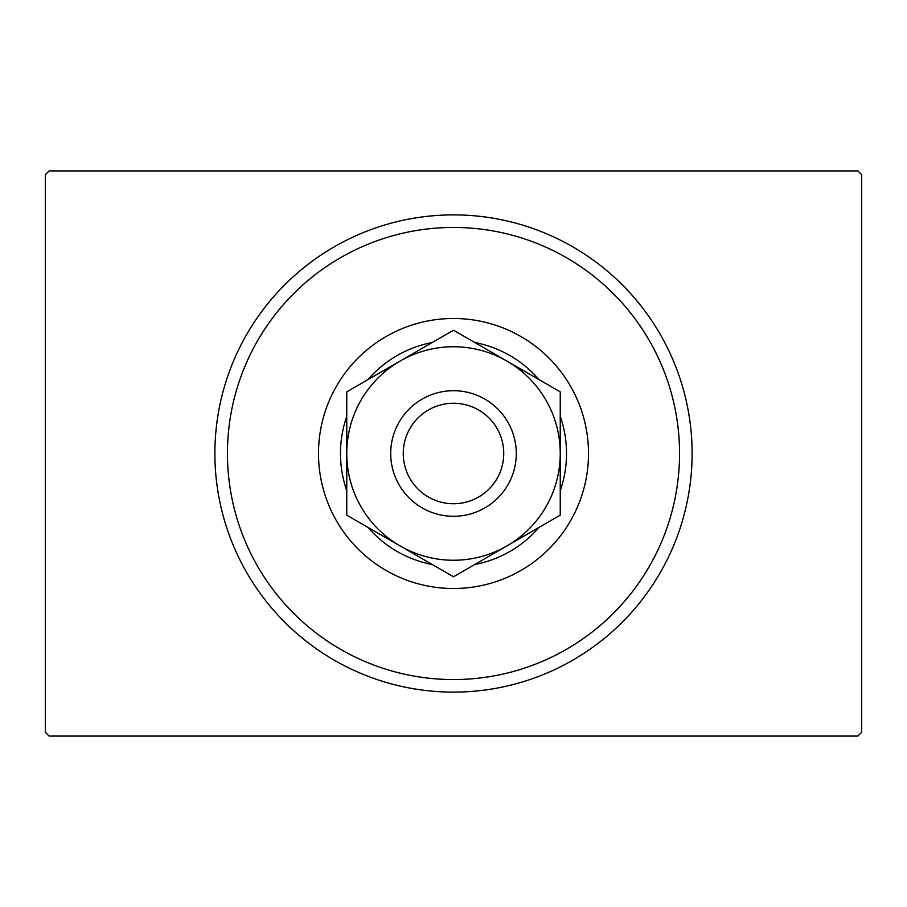 <?xml version="1.0" encoding="UTF-8"?>
<svg xmlns="http://www.w3.org/2000/svg" width="907" height="907" viewBox="0 0 907 907"><rect width="100%" height="100%" fill="white"/><g stroke="black" fill="none" stroke-linecap="round" stroke-linejoin="round"><path stroke-width="1.36" d="M49.114 170.935L857.886 170.935L861.65 174.7L861.65 732.3L857.886 736.065L49.114 736.065L45.35 732.3L45.35 174.7L49.114 170.935M227.861 439.816A226.047 226.047 0 0 0 439.816 679.139A226.047 226.047 0 0 0 679.139 467.184A226.047 226.047 0 0 0 467.184 227.861A226.047 226.047 0 0 0 227.861 439.816M691.678 467.944A238.609 238.609 0 0 1 439.056 691.678A238.609 238.609 0 0 1 215.322 439.056A238.609 238.609 0 0 1 467.944 215.322A238.609 238.609 0 0 1 691.678 467.944M588.258 461.674A135.007 135.007 0 0 0 461.674 318.742A135.007 135.007 0 0 0 318.742 445.326A135.007 135.007 0 0 0 445.326 588.258A135.007 135.007 0 0 0 588.258 461.674M560.243 416.347A113.024 113.024 0 0 1 560.243 490.653M539.041 527.375A113.024 113.024 0 0 1 474.701 564.517M432.299 564.517A113.024 113.024 0 0 1 367.959 527.375M346.757 490.653A113.024 113.024 0 0 1 346.757 416.347M367.959 379.625A113.024 113.024 0 0 1 432.299 342.483M474.701 342.483A113.024 113.024 0 0 1 539.041 379.625M403.264 453.5A50.236 50.236 0 0 0 453.5 503.736A50.236 50.236 0 0 0 503.736 453.5A50.236 50.236 0 0 0 453.5 403.264A50.236 50.236 0 0 0 403.264 453.5M516.287 453.5A62.787 62.787 0 0 1 453.5 516.287A62.787 62.787 0 0 1 390.713 453.5A62.787 62.787 0 0 1 453.5 390.713A62.787 62.787 0 0 1 516.287 453.5M560.243 515.131L560.243 391.869L506.877 361.054A106.743 106.743 0 0 0 346.757 453.5L346.757 515.131L400.123 545.946A106.743 106.743 0 0 0 560.243 453.5A106.743 106.743 0 0 0 506.877 361.054L453.5 330.239L400.123 361.054L346.757 391.869L346.757 453.5A106.743 106.743 0 0 0 400.123 545.946L453.5 576.761L560.243 515.131L560.243 391.869M346.757 391.869L346.757 515.131"/></g></svg>
